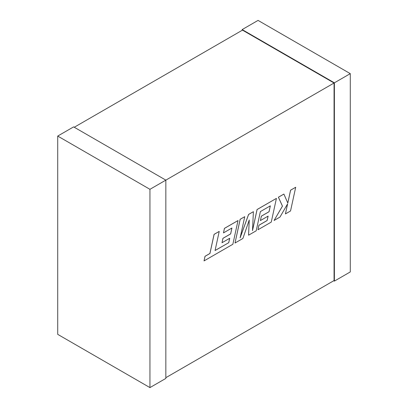 <?xml version="1.0" encoding="UTF-8"?>
<svg xmlns="http://www.w3.org/2000/svg" width="408" height="408" viewBox="0 0 408 408"><rect width="100%" height="100%" fill="white"/><g stroke="black" fill="none" stroke-linecap="round" stroke-linejoin="round"><path stroke-width="0.61" d="M74.256 127.255L242.48 30.131L334.065 83.008L165.842 180.132L165.842 378.42L149.94 387.6L57.717 334.356L57.717 136.068L73.618 126.888L165.842 180.132L149.94 189.312L149.94 387.6M165.842 377.686L334.065 280.561L334.065 83.008M242.158 30.314L242.158 29.58L334.382 82.824L334.382 281.112L333.744 280.745M242.158 29.58L258.06 20.4L350.283 73.644L350.283 271.932L334.382 281.112M350.283 73.644L334.382 82.824M57.717 136.068L149.94 189.312M228.745 242.694L215.062 250.537L219.224 231.407L214.113 234.36L209.947 253.49L205.035 256.326L204.036 260.906L232.856 244.264L238.017 220.555L224.456 228.388L223.487 232.891L231.938 228.011L230.663 233.901L222.962 238.349L222.013 242.724L229.719 238.277L228.745 242.694L215.072 250.497M219.224 231.407L214.083 234.34L209.916 253.47L205 256.311L204.036 260.906M238.017 220.555L224.425 228.368L223.487 232.891M231.897 228.036L230.632 233.881L222.931 238.328L222.013 242.724M229.673 238.303L228.715 242.673M248.564 235.197L256.209 230.785L260.386 211.589L270.336 205.841L269.066 211.726L261.365 216.174L260.416 220.555L268.122 216.107L267.148 220.524L258.968 225.247L257.999 229.75L271.259 222.095L276.425 198.38L257.086 209.549L252.496 230.653L253.394 211.681L248.61 214.445L240.128 237.879L244.744 216.674L240.179 219.31L235.018 243.02L242.893 238.471L249.252 219.989L248.564 235.197L249.217 220.101M235.018 243.02L240.149 219.29L244.744 216.674M270.295 205.867L269.035 211.711L261.329 216.158L260.416 220.555M268.076 216.128L267.118 220.504L258.937 225.226L257.999 229.75M276.425 198.38L257.055 209.528L252.506 230.444M253.394 211.681L248.574 214.424L240.19 237.614M295.703 187.252L290.598 190.199L287.803 203.067L283.892 194.07L278.429 197.227L282.469 206.147L274.089 220.463L279.995 217.051L287.625 203.806L285.432 213.914L290.542 210.962L295.703 187.252L290.567 190.184L287.783 203.016M283.892 194.07L278.399 197.207L282.438 206.132L274.089 220.463M287.569 203.903L285.432 213.914"/></g></svg>
